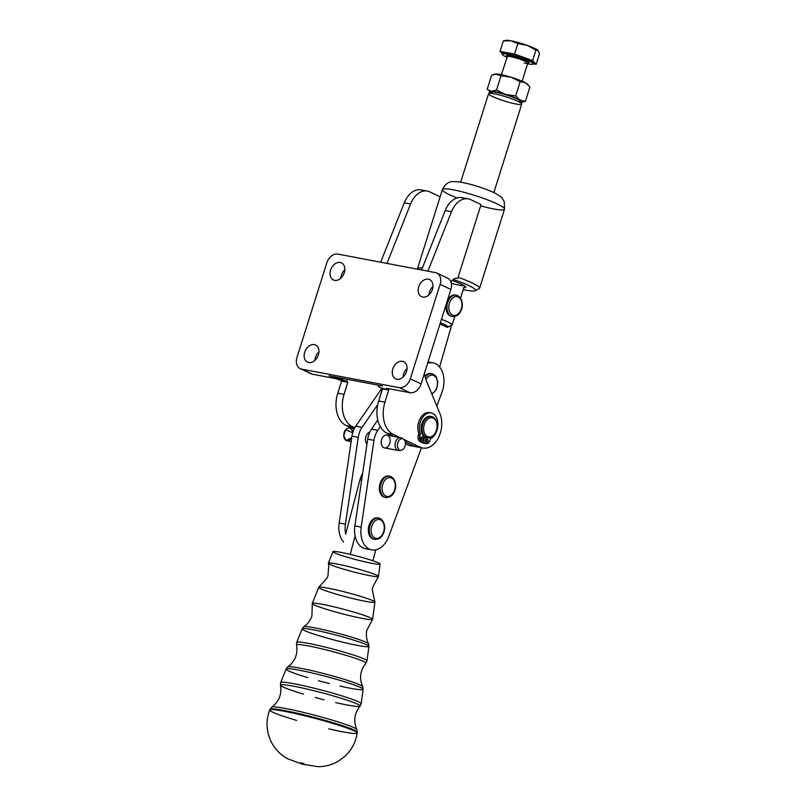 <?xml version="1.0" encoding="UTF-8"?>
<svg xmlns="http://www.w3.org/2000/svg" width="807" height="807" viewBox="0 0 807 807"><rect width="100%" height="100%" fill="white"/><g stroke="black" fill="none" stroke-linecap="round" stroke-linejoin="round"><path stroke-width="1.21" d="M400.746 437.717L386.896 435.084A6.517 4.398 100.7 0 0 381.54 439.896A6.517 4.398 100.7 0 0 383.466 447.502A6.517 4.398 100.7 0 0 384.465 447.885L398.315 450.508A6.517 4.398 -79.3 0 1 397.589 450.276A6.517 4.398 -79.3 0 1 397.316 450.124A6.517 4.398 -79.3 0 1 395.39 442.518A6.517 4.398 -79.3 0 1 400.746 437.717A6.517 4.398 -79.3 0 1 402.562 438.766M400.393 450.195A6.517 4.398 -79.3 0 1 398.315 450.508M521.806 102.408L525.407 101.279L520.071 100.088A17.371 2.219 17.5 0 1 521.806 102.408A17.371 2.219 17.5 0 1 520.959 102.479A17.371 2.219 -162.5 0 0 520.071 100.088A17.371 2.219 -162.5 0 0 505.636 94.469A17.371 2.219 -162.5 0 0 491.362 91.231A17.371 2.219 -162.5 0 0 490.152 92.765A17.371 2.219 17.5 0 1 489.506 92.23A17.371 2.219 17.5 0 1 491.362 91.231L496.527 90.051L505.636 94.469L515.673 95.952L520.182 81.638L525.518 82.839A17.371 2.219 17.5 0 1 527.728 84.463M492.391 93.461A15.202 1.937 17.5 0 1 498.222 92.765A15.202 1.937 17.5 0 1 516.813 98.938A15.202 1.937 17.5 0 1 518.73 101.773M495.054 74.083A17.371 2.219 17.5 0 1 496.799 73.982A17.371 2.219 17.5 0 1 511.073 77.22A17.371 2.219 17.5 0 1 525.518 82.839L529.917 86.964L525.518 82.839A17.371 2.219 -162.5 0 0 511.073 77.22A17.371 2.219 -162.5 0 0 496.799 73.982A17.371 2.219 -162.5 0 0 495.236 74.032L501.036 75.737L511.073 77.22L520.182 81.638L511.073 77.22L501.036 75.737L496.527 90.051L501.036 75.737L496.799 73.982L491.634 75.162L494.641 74.153M528.393 85.118L527.536 84.21A17.371 2.219 -162.5 0 0 525.518 82.839L520.182 81.638L515.673 95.952L505.636 94.469A17.371 2.219 17.5 0 1 520.071 100.088L515.673 95.952L520.071 100.088L525.407 101.279L529.917 86.964L525.407 101.279L521.988 102.358M491.634 75.162L487.125 89.476L491.362 91.231A17.371 2.219 17.5 0 1 505.636 94.469L496.527 90.051L491.362 91.231L487.125 89.476L491.634 75.162M522.119 81.204L527.808 63.138A10.854 1.382 -162.5 0 0 517.872 58.558A10.854 1.382 -162.5 0 0 507.099 56.611A10.854 1.382 17.5 0 1 517.872 58.558A10.854 1.382 17.5 0 1 527.808 63.138A10.854 1.382 17.5 0 1 524.207 63.067M527.717 62.855A11.722 1.493 -162.5 0 0 518.165 57.63A11.722 1.493 -162.5 0 0 507.341 56.429M527.839 63.844A16.281 2.078 -162.5 0 0 529.19 61.14A16.281 2.078 -162.5 0 0 506.887 54.14A16.281 2.078 -162.5 0 0 506.897 57.267A16.281 2.078 17.5 0 1 502.186 54.16A16.281 2.078 17.5 0 1 518.336 57.075A16.281 2.078 17.5 0 1 533.245 63.955A16.281 2.078 17.5 0 1 527.839 63.844A16.281 2.078 17.5 0 1 527.607 63.793A16.281 2.078 -162.5 0 0 527.839 63.844M507.119 56.278A11.722 1.493 17.5 0 1 518.165 57.63A11.722 1.493 17.5 0 1 527.99 62.855M505.323 40.632A17.371 2.219 17.5 0 1 511.053 40.804A17.371 2.219 17.5 0 1 527.354 45.424A17.371 2.219 17.5 0 1 538.158 50.528L539.459 53.857L538.158 50.538A17.371 2.219 -162.5 0 0 538.158 50.528L535.919 50.135L527.354 45.424L535.919 50.135L538.158 50.528A17.371 2.219 -162.5 0 0 527.354 45.424L517.852 43.649L511.053 40.804L517.852 43.649L527.354 45.424A17.371 2.219 -162.5 0 0 511.053 40.804A17.371 2.219 -162.5 0 0 505.858 40.35L503.336 40.895L511.053 40.804L503.336 40.895L500.037 51.345L502.317 53.746L500.037 51.345L503.336 40.895M539.459 53.857L536.171 64.308L533.306 63.763L536.171 64.308L539.459 53.857M535.919 50.135L532.63 60.575L536.171 64.308L532.63 60.575L535.919 50.135M517.852 43.649L514.563 54.089L532.63 60.575L514.563 54.089L500.037 51.345L514.563 54.089L517.852 43.649M503.154 53.787A16.281 2.078 17.5 0 1 518.73 55.844A16.281 2.078 17.5 0 1 532.67 63.097M533.245 63.955L533.639 62.724A16.281 2.078 -162.5 0 0 518.73 55.844A16.281 2.078 -162.5 0 0 502.579 52.929L502.186 54.16M452.505 315.063A9.553 6.446 -79.3 0 1 451.648 299.074A9.553 6.446 -79.3 0 1 461.917 303.936A9.553 6.446 -79.3 0 1 452.505 315.063A9.553 6.446 100.7 0 0 461.917 303.936A9.553 6.446 100.7 0 0 451.648 299.074A9.553 6.446 100.7 0 0 452.505 315.063M451.174 316.112A10.854 7.334 100.7 0 0 452.394 316.515A10.854 7.334 -79.3 0 1 451.174 316.112A10.854 7.334 -79.3 0 1 447.411 303.563A10.854 7.334 -79.3 0 1 456.439 295.18A10.854 7.334 100.7 0 0 447.411 303.563A10.854 7.334 100.7 0 0 451.174 316.112M451.92 316.405A10.854 7.334 -79.3 0 1 450.235 315.94A10.854 7.334 -79.3 0 1 446.412 303.614A10.854 7.334 100.7 0 0 450.235 315.94A10.854 7.334 100.7 0 0 451.446 316.334L452.394 316.515C456.48 316.616 459.334 314.659 460.979 310.645C462.915 307.981 463.712 297.49 456.439 295.18L455.491 294.999A10.854 7.334 100.7 0 0 447.118 301.384A10.854 7.334 -79.3 0 1 455.955 295.11A10.854 7.334 100.7 0 0 455.491 294.999M445.868 305.349L445.999 306.761L445.868 305.349M380.289 519.779A9.553 6.446 -79.3 0 1 381.63 535.596A9.553 6.446 -79.3 0 1 371.159 531.389A9.553 6.446 -79.3 0 1 380.289 519.779A9.553 6.446 100.7 0 0 371.159 531.389A9.553 6.446 100.7 0 0 381.63 535.596A9.553 6.446 100.7 0 0 380.289 519.779M379.704 518.346A10.854 7.334 100.7 0 0 378.776 518.074A10.854 7.334 100.7 0 0 369.545 527.375A10.854 7.334 100.7 0 0 374.72 539.409A10.854 7.334 -79.3 0 1 369.545 527.375A10.854 7.334 -79.3 0 1 378.776 518.074A10.854 7.334 -79.3 0 1 379.704 518.346M377.827 517.902A10.854 7.334 100.7 0 0 368.607 527.193A10.854 7.334 100.7 0 0 373.782 539.227L374.72 539.409C378.816 539.51 381.671 537.563 383.315 533.548C385.06 530.703 386.099 521.847 379.835 518.387L377.827 517.902M391.314 477.905A9.553 6.446 -79.3 0 1 392.646 493.723A9.553 6.446 -79.3 0 1 382.175 489.516A9.553 6.446 -79.3 0 1 391.314 477.905A9.553 6.446 100.7 0 0 382.175 489.516A9.553 6.446 100.7 0 0 392.646 493.723A9.553 6.446 100.7 0 0 391.314 477.905M390.719 476.473A10.854 7.334 100.7 0 0 389.791 476.201A10.854 7.334 100.7 0 0 380.561 485.501A10.854 7.334 100.7 0 0 385.746 497.536A10.854 7.334 -79.3 0 1 380.561 485.501A10.854 7.334 -79.3 0 1 389.791 476.201A10.854 7.334 -79.3 0 1 390.719 476.473M388.843 476.029A10.854 7.334 100.7 0 0 379.623 485.33A10.854 7.334 100.7 0 0 384.798 497.354L385.746 497.536C389.831 497.637 392.696 495.69 394.33 491.675C396.076 488.83 397.115 479.973 390.85 476.513L388.843 476.029M433.51 375.426A9.553 6.446 -79.3 0 1 437.424 384.546A9.553 6.446 -79.3 0 1 431.695 393.705A9.553 6.446 100.7 0 0 437.424 384.546A9.553 6.446 100.7 0 0 433.51 375.426A9.553 6.446 100.7 0 0 425.955 379.441A9.553 6.446 -79.3 0 1 433.51 375.426M432.915 374.004A10.854 7.334 100.7 0 0 431.987 373.732A10.854 7.334 100.7 0 0 425.269 377.101A10.854 7.334 -79.3 0 1 431.987 373.732A10.854 7.334 -79.3 0 1 432.915 374.004M431.977 394.401L436.526 389.196L437.828 382.276L436.365 377.04L435.054 375.346L431.039 373.55A10.854 7.334 100.7 0 0 425.017 376.072A10.854 7.334 -79.3 0 1 431.513 373.661M433.278 418.127A9.775 6.597 -79.3 0 1 437.031 424.633A9.775 6.597 -79.3 0 1 435.568 432.36A9.775 6.597 -79.3 0 1 426.52 436.032A9.775 6.597 -79.3 0 1 424.553 423.766A9.775 6.597 -79.3 0 1 433.278 418.127A9.775 6.597 100.7 0 0 423.655 429.506A9.775 6.597 100.7 0 0 434.166 434.479A9.775 6.597 100.7 0 0 433.278 418.127M437.031 424.633L436.99 424.179A10.854 7.334 100.7 0 0 432.814 416.957A10.854 7.334 100.7 0 0 423.12 423.221A10.854 7.334 100.7 0 0 425.309 436.849A10.854 7.334 100.7 0 0 435.356 432.774L435.568 432.36M427.054 437.767A10.854 7.334 -79.3 0 1 421.355 425.662A10.854 7.334 -79.3 0 1 431.089 416.483A10.854 7.334 100.7 0 0 430.585 416.362A10.854 7.334 100.7 0 0 421.355 425.662A10.854 7.334 100.7 0 0 426.53 437.697L427.559 437.888A10.854 7.334 -79.3 0 1 422.384 425.854A10.854 7.334 -79.3 0 1 431.604 416.553A10.854 7.334 -79.3 0 1 432.814 416.957A10.854 7.334 -79.3 0 1 437.011 424.411M435.457 432.562A10.854 7.334 -79.3 0 1 427.559 437.888M456.994 197.967A32.573 4.156 17.5 0 1 442.407 189.595L442.407 189.595A32.573 4.156 17.5 0 1 463.279 192.116A32.573 4.156 17.5 0 1 497.072 203.858A32.573 4.156 17.5 0 1 504.526 209.174A32.573 4.156 -162.5 0 0 497.072 203.858A32.573 4.156 -162.5 0 0 463.279 192.116A32.573 4.156 -162.5 0 0 442.407 189.595C445.091 184.268 448.541 181.595 452.757 181.575L459.496 181.908C471.631 184.178 483.09 187.728 493.854 192.56L521.715 104.123A17.371 2.219 -162.5 0 0 517.741 101.289A17.371 2.219 -162.5 0 0 499.715 95.024A17.371 2.219 -162.5 0 0 488.588 93.673L460.706 182.1M447.845 327.188A14.112 1.796 17.5 0 1 447.149 327.329A14.112 1.796 -162.5 0 0 440.35 322.85A14.112 1.796 17.5 0 1 447.845 327.188L451.88 325.13A17.371 2.219 -162.5 0 0 441.459 319.34A17.371 2.219 17.5 0 1 452.112 324.898A17.371 2.219 17.5 0 1 450.367 325.312M447.149 327.329L440.007 323.95L447.149 327.329M521.665 103.81L520.253 101.137A15.202 1.937 -162.5 0 0 516.813 98.938A15.202 1.937 -162.5 0 0 501.934 93.693A15.202 1.937 -162.5 0 0 491.503 92.079L488.81 93.451A17.371 2.219 17.5 0 1 500.733 95.297A17.371 2.219 17.5 0 1 517.741 101.289A17.371 2.219 17.5 0 1 521.665 103.81A17.371 2.219 17.5 0 1 504.486 101.016A17.371 2.219 17.5 0 1 488.81 93.451M446.241 277.709A10.854 7.888 115.3 0 1 450.871 289.461L421.083 383.94L410.299 378.836A10.854 7.888 115.3 0 1 399.193 387.612L301.626 369.112L307.023 371.664A10.854 7.888 115.3 0 1 307.023 371.654L301.626 369.112L399.193 387.612A10.854 7.888 -64.7 0 0 410.299 378.836L440.087 284.367A10.854 7.888 -64.7 0 0 435.457 272.605L337.891 254.094A10.854 7.888 -64.7 0 0 326.785 262.87L296.996 357.35A10.854 7.888 -64.7 0 0 301.626 369.112A10.854 7.888 115.3 0 1 300.224 368.648L311.018 373.752A10.854 7.888 -64.7 0 0 312.42 374.206L334.451 378.392A4.338 0.555 17.5 0 1 340.292 380.258L341.583 381.106L347.807 382.034L346.586 381.459L347.272 379.29L346.586 381.459A13.023 1.664 -162.5 0 0 329.054 375.84L382.558 385.988A13.023 1.664 -162.5 0 0 381.207 388.026A13.023 1.664 17.5 0 1 378.221 385.897A13.023 1.664 17.5 0 1 382.558 385.988L329.054 375.84A13.023 1.664 17.5 0 1 346.586 381.459L347.878 382.306L341.583 381.106L347.878 382.306L344.054 394.421L337.76 393.221L344.054 394.421A26.056 17.593 100.7 0 0 352.467 426.721L346.173 425.521L354.747 427.801L352.467 426.721A26.056 17.593 -79.3 0 1 344.054 394.421L347.807 382.034L340.292 380.258A4.338 0.555 -162.5 0 0 334.451 378.392L312.42 374.206L307.023 371.664A10.854 7.888 -64.7 0 0 307.023 371.664A10.854 7.888 115.3 0 1 305.621 371.2A10.854 7.888 -64.7 0 0 307.023 371.654A10.854 7.888 115.3 0 1 304.38 370.403M340.251 262.487A9.442 6.859 115.3 0 1 341.956 277.013A9.442 6.859 115.3 0 1 330.093 274.763A9.442 6.859 115.3 0 1 340.251 262.487A9.442 6.859 -64.7 0 0 330.88 269.296A9.442 6.859 -64.7 0 0 333.392 279.958A9.442 6.859 -64.7 0 0 334.612 280.352A9.442 6.859 -64.7 0 0 343.984 273.543A9.442 6.859 -64.7 0 0 341.472 262.88A9.442 6.859 -64.7 0 0 340.251 262.487M428.376 279.202A9.442 6.859 115.3 0 1 430.07 293.728A9.442 6.859 115.3 0 1 418.218 291.478A9.442 6.859 115.3 0 1 428.376 279.202A9.442 6.859 -64.7 0 0 419.004 286.001A9.442 6.859 -64.7 0 0 421.506 296.673A9.442 6.859 -64.7 0 0 431.755 291.075A9.442 6.859 -64.7 0 0 429.596 279.595A9.442 6.859 -64.7 0 0 428.376 279.202M402.471 361.354A9.442 6.859 115.3 0 1 404.176 375.88A9.442 6.859 115.3 0 1 392.313 373.631A9.442 6.859 115.3 0 1 402.471 361.354A9.442 6.859 -64.7 0 0 393.1 368.153A9.442 6.859 -64.7 0 0 395.612 378.816A9.442 6.859 -64.7 0 0 405.85 373.227A9.442 6.859 -64.7 0 0 403.692 361.748A9.442 6.859 -64.7 0 0 402.471 361.354M314.347 344.639A9.442 6.859 115.3 0 1 316.051 359.165A9.442 6.859 115.3 0 1 304.199 356.916A9.442 6.859 115.3 0 1 314.347 344.639A9.442 6.859 -64.7 0 0 304.975 351.448A9.442 6.859 -64.7 0 0 307.497 362.111A9.442 6.859 -64.7 0 0 308.718 362.504A9.442 6.859 -64.7 0 0 318.089 355.695A9.442 6.859 -64.7 0 0 315.567 345.033A9.442 6.859 -64.7 0 0 314.347 344.639M300.224 368.648A10.854 7.888 115.3 0 1 296.996 357.35L326.785 262.87A10.854 7.888 115.3 0 1 337.891 254.094L435.457 272.605A10.854 7.888 115.3 0 1 436.859 273.059A10.854 7.888 115.3 0 1 440.087 284.367L410.299 378.836L421.083 383.94A10.854 7.888 115.3 0 1 409.976 392.716L387.955 388.54A4.338 0.555 -162.5 0 0 386.503 388.51A4.338 0.555 -162.5 0 0 387.501 389.216L387.723 388.5L387.501 389.216A4.338 0.555 17.5 0 1 387.955 388.54L409.976 392.716A10.854 7.888 -64.7 0 0 421.083 383.94L450.871 289.461L440.087 284.367L450.871 289.461A10.854 7.888 -64.7 0 0 447.653 278.163L436.859 273.059M464.025 285.567A17.371 2.219 17.5 0 1 458.84 285.103A17.371 2.219 17.5 0 1 451.305 283.277M463.843 287.695A18.995 2.421 -162.5 0 0 465.629 286.899A18.995 2.421 -162.5 0 0 461.342 284.145A18.995 2.421 -162.5 0 0 452.142 280.493A18.995 2.421 17.5 0 1 461.342 284.145A18.995 2.421 17.5 0 1 463.843 287.695M468.817 285.567A29.314 3.742 -162.5 0 0 453.211 279.444A29.314 3.742 17.5 0 1 468.817 285.567A29.314 3.742 17.5 0 1 475.141 290.732A29.314 3.742 17.5 0 1 463.228 289.632A29.314 3.742 -162.5 0 0 468.817 285.567M442.407 189.595L417.481 268.67A32.573 4.156 17.5 0 1 417.481 268.66A32.573 4.156 17.5 0 1 422.384 268.005A32.573 4.156 -162.5 0 0 417.481 268.67A32.573 4.156 -162.5 0 0 417.552 269.205M475.141 290.732L479.187 288.674A32.573 4.156 -162.5 0 0 458.124 277.285A32.573 4.156 17.5 0 1 479.6 288.25L504.526 209.174A32.573 4.156 17.5 0 1 480.649 205.846M307.023 371.664L312.42 374.206A10.854 7.888 115.3 0 1 309.767 372.955M318.916 351.913A9.442 6.859 -64.7 0 0 314.932 360.336A9.442 6.859 115.3 0 1 318.916 351.913M344.821 269.76A9.442 6.859 -64.7 0 0 340.836 278.193A9.442 6.859 115.3 0 1 344.821 269.76M346.173 425.521L352.649 428.588L346.173 425.521A26.056 17.593 -79.3 0 1 337.76 393.221A26.056 17.593 100.7 0 0 346.173 425.521M429.808 191.895L440.148 196.787L429.808 191.895A21.708 14.657 100.7 0 0 410.602 203.939L404.307 202.749L380.682 262.214L404.307 202.749L410.602 203.939A21.708 14.657 -79.3 0 1 427.377 191.098A21.708 14.657 -79.3 0 1 429.808 191.895M341.583 381.106L337.76 393.221L341.583 381.106M386.977 263.405L410.602 203.939L386.977 263.405M427.377 191.098L421.083 189.907A21.708 14.657 100.7 0 0 404.307 202.749A21.708 14.657 -79.3 0 1 423.514 190.704M407.041 368.617A9.442 6.859 -64.7 0 0 403.056 377.051A9.442 6.859 115.3 0 1 407.041 368.617M432.945 286.475A9.442 6.859 -64.7 0 0 428.951 294.908A9.442 6.859 115.3 0 1 432.945 286.475M399.193 387.612L409.976 392.716L399.193 387.612M381.207 388.026L388.722 389.791L382.427 388.601L378.675 400.988A26.056 17.593 100.7 0 0 387.088 433.288L393.564 436.355L387.088 433.288L393.382 434.479L387.088 433.288A26.056 17.593 -79.3 0 1 378.675 400.988L384.969 402.179L378.675 400.988L382.498 388.863L388.792 390.063L381.207 388.026M399.858 437.545L393.382 434.479A26.056 17.593 -79.3 0 1 384.969 402.179L388.722 389.791L384.969 402.179A26.056 17.593 100.7 0 0 393.382 434.479L399.858 437.545M419.035 446.987A21.708 14.657 -79.3 0 1 414.052 446.039L420.346 447.239L403.853 439.432L420.346 447.239A21.708 14.657 100.7 0 0 437.646 439.109A21.708 14.657 100.7 0 0 439.997 413.83L427.115 382.599A43.427 29.314 -79.3 0 1 424.432 373.338A43.427 29.314 100.7 0 0 427.115 382.599L439.997 413.83A21.708 14.657 -79.3 0 1 438.504 437.545A21.708 14.657 -79.3 0 1 422.777 448.036A21.708 14.657 -79.3 0 1 420.346 447.239L414.052 446.039A21.708 14.657 100.7 0 0 416.483 446.836L422.777 448.036M481.053 204.544L457.74 278.476L456.459 278.233L457.74 278.476A8.685 5.861 100.7 0 0 457.115 278.304A8.685 5.861 100.7 0 0 451.002 282.157A8.685 5.861 -79.3 0 1 457.74 278.476L481.053 204.544L470.723 199.652L481.053 204.544M451.517 211.706L445.222 210.506L421.597 269.972L445.222 210.506L451.517 211.706A21.708 14.657 -79.3 0 1 468.292 198.865A21.708 14.657 -79.3 0 1 470.723 199.652A21.708 14.657 100.7 0 0 451.517 211.706L427.892 271.162L451.517 211.706M468.292 198.865L461.997 197.665A21.708 14.657 100.7 0 0 445.222 210.506A21.708 14.657 -79.3 0 1 464.428 198.461M422.828 443.073L424.744 436.98L422.828 443.073L424.401 443.376L422.828 443.073M420.8 442.125L419.398 440.975A4.882 3.299 -79.3 0 1 418.319 435.245L418.833 433.631A13.457 9.089 -79.3 0 1 420.175 418.54A13.457 9.089 -79.3 0 1 430.373 412.851A13.457 9.089 100.7 0 0 429.596 412.649A13.457 9.089 100.7 0 0 419.902 419.035A13.457 9.089 100.7 0 0 418.833 433.631L420.407 433.924A13.457 9.089 -79.3 0 1 421.476 419.337A13.457 9.089 -79.3 0 1 431.17 412.952A13.457 9.089 -79.3 0 1 437.929 424.704A13.457 9.089 -79.3 0 1 430.514 438.705L430.01 440.329A4.882 3.299 -79.3 0 1 426.066 443.689L424.401 443.376L426.217 437.626L424.401 443.376L426.066 443.689A4.882 3.299 100.7 0 0 430.01 440.329L430.514 438.705A13.457 9.089 100.7 0 0 437.535 420.508A13.457 9.089 100.7 0 0 425.188 414.667A13.457 9.089 100.7 0 0 420.407 433.924L419.892 435.538A4.882 3.299 100.7 0 0 420.972 441.278L419.398 440.975L422.374 442.418L420.8 442.125M414.052 446.039L405.215 441.863L414.052 446.039M343.56 542.082A21.708 14.657 -79.3 0 1 339.152 522.956L351.953 436.163A17.371 11.732 -79.3 0 1 355.776 426.136L381.832 388.318L355.776 426.136A17.371 11.732 100.7 0 0 351.953 436.163L339.152 522.956A21.708 14.657 100.7 0 0 343.56 542.082M413.184 445.757A21.708 14.657 -79.3 0 1 405.417 443.346A21.708 14.657 100.7 0 0 410.188 445.646L416.019 446.745A21.708 14.657 -79.3 0 1 412.185 445.161A21.708 14.657 100.7 0 0 416.251 446.785A21.708 14.657 -79.3 0 1 416.019 446.745M388.813 536.342L421.456 447.784L388.813 536.342A21.708 14.657 -79.3 0 1 371.755 549.89A21.708 14.657 -79.3 0 1 361.183 527.132A21.708 14.657 100.7 0 0 370.463 549.557A21.708 14.657 100.7 0 0 388.813 536.342M436.819 406.133L442.024 392A21.708 14.657 100.7 0 0 441.57 370.01A21.708 14.657 100.7 0 0 427.579 363.342A21.708 14.657 -79.3 0 1 433.066 362.888A21.708 14.657 -79.3 0 1 442.024 392L436.819 406.133M368.708 548.78A21.708 14.657 -79.3 0 1 355.08 535.999L350.238 554.389L355.08 535.999A21.708 14.657 -79.3 0 1 354.888 525.932L367.689 439.149A17.371 11.732 -79.3 0 1 371.513 429.122L377.767 420.043L371.513 429.122L377.807 430.313L371.513 429.122A17.371 11.732 100.7 0 0 367.689 439.149L373.984 440.34L367.689 439.149L354.888 525.932L361.183 527.132L373.984 440.34A17.371 11.732 -79.3 0 1 377.807 430.313L380.319 426.671L377.807 430.313A17.371 11.732 100.7 0 0 373.984 440.34L361.183 527.132L354.888 525.932A21.708 14.657 100.7 0 0 355.08 535.999A21.708 14.657 100.7 0 0 365.46 548.699L371.755 549.89M374.256 539.298A10.854 7.334 -79.3 0 1 368.607 527.193A10.854 7.334 -79.3 0 1 378.291 518.013M385.272 497.425A10.854 7.334 -79.3 0 1 379.623 485.33A10.854 7.334 -79.3 0 1 389.317 476.14M383.466 447.502A6.517 4.398 -79.3 0 1 383.416 436.456A6.517 4.398 -79.3 0 1 390.174 440.501A6.517 4.398 -79.3 0 1 383.466 447.502M345.638 534.204A21.708 14.657 -79.3 0 1 345.446 524.147L339.152 522.956L345.446 524.147L358.247 437.354L351.953 436.163L358.247 437.354A17.371 11.732 -79.3 0 1 362.071 427.337L355.776 426.136L362.071 427.337L377.726 404.61L362.071 427.337A17.371 11.732 100.7 0 0 358.247 437.354L345.446 524.147A21.708 14.657 100.7 0 0 345.638 534.204L359.962 479.772A17.371 11.732 -79.3 0 1 362.636 473.427A17.371 11.732 100.7 0 0 359.962 479.772L345.638 534.204M366.983 443.921A6.517 4.398 -79.3 0 1 365.722 437.253A6.517 4.398 -79.3 0 1 369.777 432.159A6.517 4.398 100.7 0 0 365.722 437.253A6.517 4.398 100.7 0 0 366.983 443.921M451.627 325.261L439.613 366.973L451.627 325.261M428.003 362.01A21.708 14.657 -79.3 0 1 429.818 362.807M361.647 480.094L359.962 479.772L361.647 480.094M372.884 560.774L375.759 549.849L372.884 560.774M420.79 439.351A1.624 1.1 100.7 0 0 421.204 437.162A1.624 1.1 -79.3 0 1 421.224 438.584A1.624 1.1 -79.3 0 1 420.79 439.351M426.046 441.843A1.624 1.1 100.7 0 0 426.459 439.644A1.624 1.1 -79.3 0 1 426.479 441.076A1.624 1.1 -79.3 0 1 426.046 441.843M424.21 436.597L422.374 442.418L420.972 441.278L422.374 442.418L424.21 436.597M428.053 441.368A1.624 1.1 100.7 0 0 427.347 439.29A1.624 1.1 100.7 0 0 425.965 440.683A1.624 1.1 100.7 0 0 426.742 442.488A1.624 1.1 100.7 0 0 428.053 441.368A1.624 1.1 -79.3 0 1 426.116 441.984A1.624 1.1 -79.3 0 1 426.953 439.321A1.624 1.1 -79.3 0 1 428.053 441.368M422.797 438.877A1.624 1.1 100.7 0 0 422.081 436.799A1.624 1.1 100.7 0 0 420.699 438.201A1.624 1.1 100.7 0 0 421.476 440.007A1.624 1.1 100.7 0 0 422.797 438.877A1.624 1.1 -79.3 0 1 420.861 439.502A1.624 1.1 -79.3 0 1 421.698 436.829A1.624 1.1 -79.3 0 1 422.797 438.877M418.319 435.245L419.892 435.538L420.407 433.924L418.833 433.631L418.319 435.245A4.882 3.299 100.7 0 0 419.398 440.975L420.972 441.278A4.882 3.299 -79.3 0 1 419.892 435.538L418.319 435.245M399.687 449.973A5.81 3.924 100.7 0 0 405.417 443.194A5.81 3.924 100.7 0 0 399.152 440.239A5.81 3.924 100.7 0 0 399.687 449.973A5.81 3.924 -79.3 0 1 397.871 442.559A5.81 3.924 -79.3 0 1 403.419 439.109A5.81 3.924 -79.3 0 1 405.275 445.202A5.81 3.924 -79.3 0 1 401.311 450.185A5.81 3.924 -79.3 0 1 399.687 449.973M403.419 439.109L401.765 438.11A6.517 4.398 100.7 0 0 395.561 441.974A6.517 4.398 100.7 0 0 397.589 450.276A6.517 4.398 100.7 0 0 399.415 450.518L401.311 450.185M354.182 428.88L349.441 427.982A6.517 4.398 100.7 0 0 344.034 433.006A6.517 4.398 100.7 0 0 346.284 440.541L351.741 437.626A6.517 4.398 -79.3 0 1 346.284 440.541A6.517 4.398 -79.3 0 1 345.638 429.707A6.517 4.398 -79.3 0 1 352.689 432.764L345.638 429.707L343.762 435.851L346.284 440.541A6.517 4.398 100.7 0 0 347.02 440.783L351.156 441.57M378.433 576.41L380.107 564.063A24.381 1.856 -165.3 0 0 366.328 558.696A24.381 1.856 -165.3 0 0 340.907 552.361A24.381 1.856 14.7 0 1 379.633 563.538A24.381 1.856 14.7 0 1 349.028 557.738A24.381 1.856 14.7 0 1 340.907 552.361A24.381 1.856 -165.3 0 0 332.948 551.655L328.338 563.225A25.905 1.967 14.7 0 1 336.791 563.972A25.905 1.967 14.7 0 1 363.796 570.7A25.905 1.967 14.7 0 1 378.433 576.41A25.905 1.967 14.7 0 1 352.881 571.739A25.905 1.967 14.7 0 1 328.338 563.225M374.902 601.992L372.269 589.796L372.572 587.526L378.382 576.501A25.905 1.967 -165.3 0 0 364.401 570.882A25.905 1.967 -165.3 0 0 336.791 563.972A25.905 1.967 -165.3 0 0 328.328 563.326L328.782 565.354L327.955 575.794L327.117 577.913L318.815 587.234A29.082 2.209 14.7 0 1 328.187 588.182A29.082 2.209 14.7 0 1 357.693 595.505A29.082 2.209 14.7 0 1 374.902 601.992A29.082 2.209 14.7 0 1 346.253 596.908A29.082 2.209 14.7 0 1 318.815 587.234M372.612 619.312L374.942 602.143A29.082 2.209 -165.3 0 0 358.51 595.748A29.082 2.209 -165.3 0 0 328.187 588.182A29.082 2.209 -165.3 0 0 318.704 587.345L312.279 603.434A31.201 2.371 14.7 0 1 322.457 604.332A31.201 2.371 14.7 0 1 354.989 612.442A31.201 2.371 14.7 0 1 372.612 619.312A31.201 2.371 14.7 0 1 341.835 613.683A31.201 2.371 14.7 0 1 312.279 603.434M322.457 604.332A31.201 2.371 -165.3 0 0 312.279 603.565L311.926 615.953C310.352 620.482 307.638 624.083 303.805 626.757A33.531 2.552 14.7 0 1 314.639 627.836A33.531 2.552 14.7 0 1 348.775 636.319A33.531 2.552 14.7 0 1 368.517 643.784A33.531 2.552 -165.3 0 0 348.775 636.319A33.531 2.552 -165.3 0 0 314.639 627.836A33.531 2.552 -165.3 0 0 303.805 626.757L302.141 628.835A34.54 2.623 14.7 0 1 313.409 629.823A34.54 2.623 -165.3 0 0 302.141 628.835A34.54 2.623 14.7 0 0 334.865 640.183A34.54 2.623 14.7 0 0 368.94 646.407A34.54 2.623 -165.3 0 0 349.431 638.811A34.54 2.623 -165.3 0 0 313.409 629.823A34.54 2.623 14.7 0 1 349.431 638.811A34.54 2.623 14.7 0 1 368.94 646.407L368.517 643.784C366.489 639.568 365.904 635.099 366.771 630.388L372.562 619.423A31.201 2.371 -165.3 0 0 355.716 612.664A31.201 2.371 -165.3 0 0 322.457 604.332M308.234 645.893A35.891 2.734 -165.3 0 0 296.512 644.995A35.891 2.734 14.7 0 1 308.234 645.893A35.891 2.734 14.7 0 1 346.405 655.455A35.891 2.734 14.7 0 1 365.884 663.243A35.891 2.734 -165.3 0 0 346.405 655.455A35.891 2.734 -165.3 0 0 308.234 645.893M300.315 668.206A38.817 2.956 14.7 0 1 339.838 678.011A38.817 2.956 14.7 0 1 362.696 686.666A38.817 2.956 -165.3 0 0 339.838 678.011A38.817 2.956 -165.3 0 0 300.315 668.206A38.817 2.956 -165.3 0 0 287.766 666.945A38.817 2.956 14.7 0 1 300.315 668.206M293.909 686.253A41.187 3.137 -165.3 0 0 280.463 685.224A41.187 3.137 14.7 0 1 293.909 686.253A41.187 3.137 14.7 0 1 337.709 697.228A41.187 3.137 14.7 0 1 360.063 706.165A41.187 3.137 -165.3 0 0 337.709 697.218A41.187 3.137 -165.3 0 0 293.909 686.253M285.981 708.566A44.113 3.359 14.7 0 1 330.89 719.723A44.113 3.359 14.7 0 1 356.876 729.548A44.113 3.359 -165.3 0 0 330.89 719.723A44.113 3.359 -165.3 0 0 285.981 708.566A44.113 3.359 -165.3 0 0 271.727 707.144A44.113 3.359 14.7 0 1 285.981 708.566M284.498 711.3A45.222 3.44 -165.3 0 0 269.74 709.999A45.222 3.44 14.7 0 1 284.498 711.3A45.222 3.44 14.7 0 1 331.657 723.062A45.222 3.44 14.7 0 1 357.198 733.018A45.222 3.44 -165.3 0 0 346.233 727.753A45.222 3.44 -165.3 0 0 284.498 711.3M296.633 720.419A45.222 3.44 14.7 0 1 269.74 709.999C265.685 720.944 266.229 731.646 271.364 742.127C275.167 749.36 280.624 754.928 287.736 758.812L302.292 764.148L317.797 766.65C325.443 766.711 332.555 764.733 339.142 760.708L345.295 755.967C351.862 749.663 355.826 742.006 357.198 733.018A45.222 3.44 14.7 0 1 328.651 728.842M284.74 710.584A45.131 3.43 -165.3 0 0 270.022 709.282A45.131 3.43 14.7 0 1 284.74 710.584A45.131 3.43 14.7 0 1 331.818 722.326A45.131 3.43 14.7 0 1 357.309 732.252A45.131 3.43 -165.3 0 0 331.818 722.326A45.131 3.43 -165.3 0 0 284.74 710.584M357.198 733.018L356.876 729.548C353.244 721.216 354.303 713.418 360.063 706.165A41.187 3.137 14.7 0 1 335.571 702.564M324.041 699.78A41.187 3.137 14.7 0 1 315.255 697.47M303.553 694.141A41.187 3.137 14.7 0 1 280.463 685.224C281.895 694.363 278.99 701.676 271.727 707.144L269.74 709.999M294.262 683.771A41.611 3.167 -165.3 0 0 280.685 682.581A41.611 3.167 14.7 0 1 294.262 683.771A41.611 3.167 14.7 0 1 337.649 694.595A41.611 3.167 14.7 0 1 361.163 703.754A41.611 3.167 -165.3 0 0 337.649 694.595A41.611 3.167 -165.3 0 0 294.262 683.771M299.084 670.183A39.825 3.026 -165.3 0 0 286.092 669.043A39.825 3.026 14.7 0 1 299.084 670.183A39.825 3.026 14.7 0 1 340.615 680.543A39.825 3.026 14.7 0 1 363.12 689.309A39.825 3.026 -165.3 0 0 340.615 680.543A39.825 3.026 -165.3 0 0 299.084 670.183M360.063 706.165L361.163 703.754L363.12 689.309A39.825 3.026 14.7 0 1 339.908 686.081M329.306 683.549A39.825 3.026 14.7 0 1 318.452 680.684M307.891 677.658A39.825 3.026 14.7 0 1 286.092 669.043L287.766 666.945C295.049 661.458 297.965 654.134 296.512 644.995L296.734 642.372A36.315 2.764 14.7 0 1 308.587 643.411A36.315 2.764 -165.3 0 0 296.734 642.372L302.141 628.835M363.12 689.309L362.696 686.666C359.065 678.294 360.124 670.496 365.884 663.243L366.983 660.852A36.315 2.764 -165.3 0 0 346.465 652.863A36.315 2.764 -165.3 0 0 308.587 643.411A36.315 2.764 14.7 0 1 346.465 652.863A36.315 2.764 14.7 0 1 366.983 660.852L368.94 646.407M507.391 56.419L501.409 74.678M430.585 416.362L431.604 416.553M464.428 285.819L460.565 298.086M454.765 316.465L452.112 324.898M493.854 192.56C499.291 195.486 502.025 197.332 502.065 198.068L504.284 201.72L504.526 209.174M378.443 385.201L378.221 385.897M433.066 362.888L428.023 361.929M429.596 412.649L431.17 412.952M303.926 763.604L300.92 762.817L303.926 763.604M280.463 685.224L280.685 682.581L286.092 669.043"/></g></svg>

